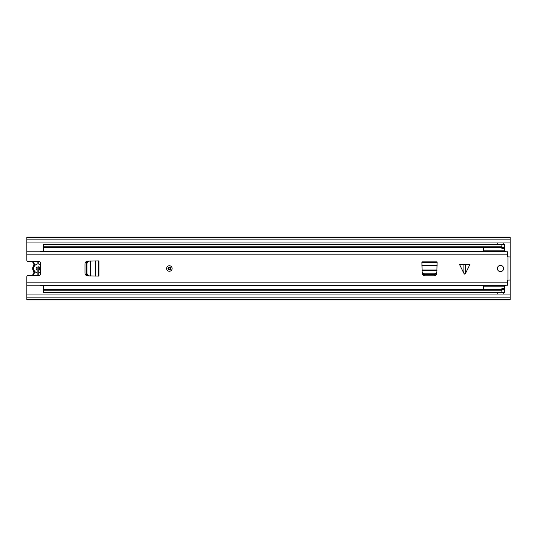 <?xml version="1.0" encoding="UTF-8"?>
<svg xmlns="http://www.w3.org/2000/svg" width="537" height="537" viewBox="0 0 537 537"><rect width="100%" height="100%" fill="white"/><g stroke="black" fill="none" stroke-linecap="round" stroke-linejoin="round"><path stroke-width="0.81" d="M497.725 292.665L497.725 294.048M503.243 294.048L503.243 292.665M503.243 244.335L503.243 242.952M497.725 242.952L497.725 244.335M510.15 242.952L26.85 242.952L26.85 260.217A1.383 1.383 0 0 0 28.233 261.593L39.275 261.593A1.383 1.383 0 0 1 40.658 262.976L40.658 274.024A1.383 1.383 0 0 1 39.275 275.407L28.233 275.407A1.383 1.383 0 0 0 26.85 276.783L26.85 294.048L510.15 294.048L510.15 237.099L26.85 237.099L26.85 237.777L510.15 237.777M26.85 294.048L26.85 299.901L510.15 299.901L510.15 294.048M26.85 242.952L26.85 237.777M26.85 299.223L510.15 299.223M40.658 272.091A4.417 4.417 0 0 1 38.778 272.863L38.778 270.306A1.933 1.933 0 0 0 38.778 266.694L38.778 275.407M37.12 275.407L37.12 270.171A1.933 1.933 0 0 1 37.12 266.829L37.12 272.809A4.417 4.417 0 0 1 37.12 264.191L37.12 261.593M33.24 270.849L33.838 271.803A0.691 0.691 0 0 1 33.838 272.655L34.381 273.078A1.383 1.383 0 0 0 34.381 271.38A4.692 4.692 0 0 1 34.381 265.62A1.383 1.383 0 0 0 34.381 263.922L33.838 264.345A5.383 5.383 0 0 1 32.73 261.593A5.383 5.383 0 0 0 33.838 264.345A0.691 0.691 0 0 1 33.838 265.197L33.24 266.151M32.73 275.407A5.383 5.383 0 0 1 33.838 272.655M38.778 261.593L38.778 264.137A4.417 4.417 0 0 1 40.658 264.909M33.838 265.197A5.383 5.383 0 0 0 33.838 271.803A5.383 5.383 0 0 1 33.838 265.197L34.381 265.62M423.156 274.024L423.156 274.716A1.383 1.383 0 0 0 423.277 275.286M501.867 247.597L43.423 247.597L43.423 246.819L501.867 246.819L501.867 247.785L504.626 247.785L504.626 251.444M43.423 246.819L43.423 244.335L504.626 244.335L504.626 247.785M43.423 247.597L43.423 251.444M43.423 285.556L43.423 289.403L501.867 289.403M504.626 285.556L504.626 292.665L43.423 292.665L43.423 289.403M43.423 290.181L501.867 290.181L501.867 288.523L504.626 288.523M483.636 251.444L483.636 247.597M483.636 289.403L483.636 285.556M504.626 248.477L501.867 248.477L501.867 247.785M501.867 246.819L501.867 244.335M501.867 292.665L501.867 290.181M464.72 264.493L469.895 264.493L465.552 273.326L464.72 274.159L463.887 273.326L459.544 264.493L464.72 264.493M172.115 268.5A2.759 2.759 0 0 0 169.356 265.741A2.759 2.759 0 0 0 166.591 268.5A2.759 2.759 0 0 0 169.356 271.259A2.759 2.759 0 0 0 172.115 268.5M503.592 268.5A3.108 3.108 0 0 0 500.484 265.392A3.108 3.108 0 0 0 497.376 268.5A3.108 3.108 0 0 0 500.484 271.608A3.108 3.108 0 0 0 503.592 268.5M98.237 260.908L87.638 261.143A2.759 2.759 0 0 0 84.987 263.902L84.987 273.098A2.759 2.759 0 0 0 87.638 275.857L98.929 276.092L98.929 260.908L98.237 260.908L98.237 276.092M421.914 262.559L422.149 273.165A2.759 2.759 0 0 0 424.915 275.817L434.104 275.817A2.759 2.759 0 0 0 436.863 273.165L437.105 261.875L421.914 261.875L421.914 262.559L437.105 262.559M507.942 256.894L510.15 256.995L510.15 280.005L507.942 280.106L507.942 256.894A0.55 0.55 0 0 1 507.666 256.418L507.666 251.793L26.85 251.793M507.942 280.106A0.55 0.55 0 0 0 507.666 280.582L507.666 285.207L26.85 285.207M40.369 251.793L40.658 251.444L504.901 251.444L506.431 251.793M40.658 251.444L40.658 251.793M40.369 285.207L40.658 285.556L504.901 285.556L506.431 285.207M424.841 273.823L434.178 273.823C435.796 273.675 436.715 272.856 436.937 271.373L436.977 270.286L422.035 270.286L422.082 271.373C422.304 272.856 423.223 273.675 424.841 273.823L424.868 274.575L434.144 274.575L434.178 273.823M436.937 271.373L436.903 272.125C436.682 273.615 435.762 274.427 434.144 274.575M424.868 274.575C423.25 274.427 422.33 273.615 422.109 272.125L422.082 271.373M86.981 263.835L86.981 273.165C87.128 274.79 87.947 275.709 89.431 275.924L90.511 275.971L90.511 261.029L89.431 261.076C87.947 261.291 87.128 262.21 86.981 263.835L86.229 263.862L86.229 273.138L86.981 273.165M89.431 275.924L88.679 275.897C87.189 275.676 86.376 274.756 86.229 273.138M86.229 263.862C86.376 262.244 87.189 261.324 88.679 261.103L89.431 261.076M170.732 268.5A1.383 1.383 0 0 1 169.356 269.883A1.383 1.383 0 0 1 167.974 268.5A1.383 1.383 0 0 1 169.356 267.117A1.383 1.383 0 0 1 170.732 268.5M39.469 267.144L39.469 269.856M26.85 297.156L510.15 297.156M26.85 239.844L510.15 239.844M34.67 272.225A1.383 1.383 0 0 1 34.381 273.078A4.692 4.692 0 0 0 33.428 275.407M33.838 264.345A0.691 0.691 0 0 1 33.979 264.775M33.428 261.593A4.692 4.692 0 0 0 34.381 263.922A1.383 1.383 0 0 1 34.67 264.775M34.381 271.38L33.838 271.803A0.691 0.691 0 0 1 33.979 272.225M504.626 247.094L501.867 247.094M504.626 289.215L501.867 289.215M501.867 289.906L504.626 289.906M465.552 264.493L465.552 273.326M26.85 254.142L507.666 254.142M26.85 282.858L507.666 282.858M421.914 265.412L437.105 265.412M422.022 269.957L436.99 269.957M463.887 273.326L463.887 264.493M95.391 260.908L95.391 276.092M90.847 261.016L90.847 275.984M170.048 268.5A0.691 0.691 0 0 0 169.356 267.809A0.691 0.691 0 0 0 168.665 268.5A0.691 0.691 0 0 0 169.356 269.191A0.691 0.691 0 0 0 170.048 268.5M504.626 250.826L483.636 250.826M504.626 286.174L483.636 286.174"/></g></svg>
